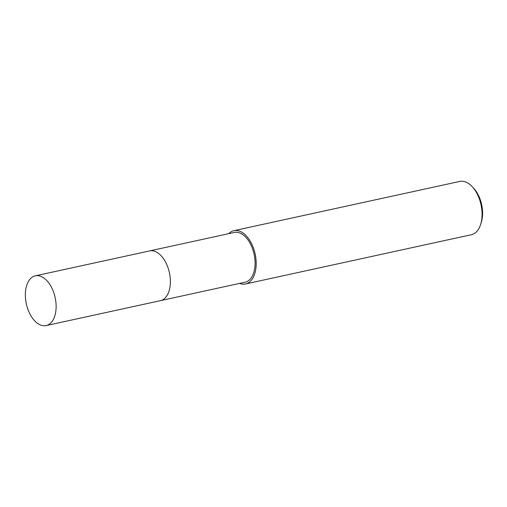 <?xml version="1.0" encoding="UTF-8"?>
<svg xmlns="http://www.w3.org/2000/svg" width="507" height="507" viewBox="0 0 507 507"><rect width="100%" height="100%" fill="white"/><g stroke="black" fill="none" stroke-linecap="round" stroke-linejoin="round"><path stroke-width="0.76" d="M169.915 287.431A25.451 14.747 -102.3 0 0 163.717 259.001M165.846 297.184A25.458 14.747 -102.3 0 0 169.401 272.652A25.458 14.747 -102.3 0 0 155.96 251.821M160.687 300.607L245.122 282.196A25.451 14.747 -102.3 0 0 254.882 259.026A25.451 14.747 -102.3 0 0 240.122 233.112A25.451 14.747 -102.3 0 0 234.278 232.453L149.838 250.864M239.583 283.4A27.27 15.799 -102.3 0 0 245.508 283.971L471.396 234.716A27.27 15.799 -102.3 0 0 480.642 224.424A27.27 15.799 -102.3 0 0 472.467 186.931A27.27 15.799 -102.3 0 0 466.041 182.127A27.27 15.799 -102.3 0 0 459.773 181.424L233.885 230.679A27.27 15.799 -102.3 0 0 228.733 233.664M245.508 283.971A27.27 15.799 -102.3 0 0 255.965 259.153A27.27 15.799 -102.3 0 0 240.153 231.382A27.27 15.799 -102.3 0 0 233.885 230.679M480.642 224.424L481.308 222.313A24.545 14.221 -102.3 0 0 473.95 188.572L472.467 186.931M25.35 294.218A25.451 14.747 -102.3 0 0 46.162 325.576A25.451 14.747 -102.3 0 0 56.125 307.198A25.451 14.747 -102.3 0 0 35.313 275.84A25.451 14.747 -102.3 0 0 25.35 294.218M46.162 325.576L160.415 300.67A25.458 14.747 -102.3 0 0 170.384 282.285A25.458 14.747 -102.3 0 0 149.565 250.921L35.313 275.84"/></g></svg>
